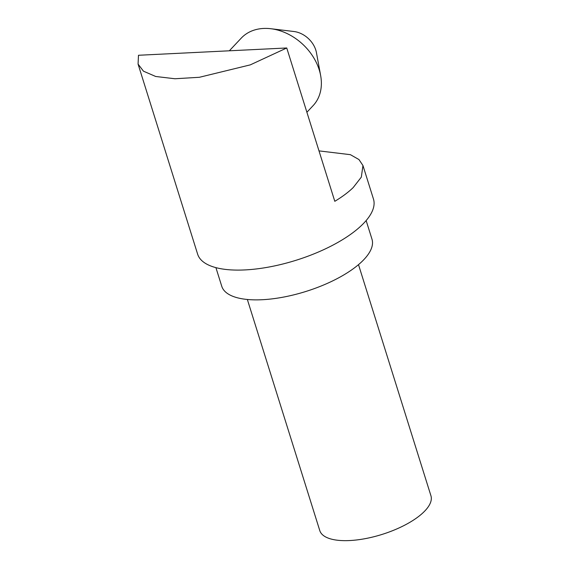 <?xml version="1.0" encoding="UTF-8"?>
<svg xmlns="http://www.w3.org/2000/svg" width="569" height="569" viewBox="0 0 569 569"><rect width="100%" height="100%" fill="white"/><g stroke="black" fill="none" stroke-linecap="round" stroke-linejoin="round"><path stroke-width="0.85" d="M358.506 264.642L430.932 495.755A58.244 22.283 162.6 0 1 407.24 523.821A58.244 22.283 162.6 0 1 349.615 540.55A58.244 22.283 162.6 0 1 319.778 530.593L247.351 299.479M366.144 220.566L371.984 239.186A78.714 30.114 162.6 0 1 339.97 277.117A78.714 30.114 162.6 0 1 262.081 299.728A78.714 30.114 162.6 0 1 221.754 286.264L215.914 267.643M229.335 50.797L241.235 38.144A49.297 37.668 43.2 0 1 263.525 28.45A49.297 37.668 43.2 0 1 270.808 28.72L293.917 31.508A22.283 17.027 43.2 0 1 316.449 52.689L320.653 75.585A49.297 37.668 43.2 0 1 313.064 105.685L306.89 112.257M270.808 28.72A49.297 37.668 43.2 0 1 319.223 69.845A49.297 37.668 43.2 0 1 320.653 75.585M138.068 64.084L197.642 254.179A92.128 35.25 -17.4 0 0 269.77 266.875A92.128 35.25 -17.4 0 0 364.181 222.756A92.128 35.25 -17.4 0 0 373.47 199.072L362.951 165.515L361.322 177.13L353.164 187.599C348.392 192.23 342.275 196.803 334.8 201.312L286.748 47.974L250.282 64.873L199.399 77.284L174.953 78.757L155.7 76.481L143.452 71.175L138.068 64.084L138.487 55.271L286.748 47.974M318.996 150.885L350.397 154.676L358.968 159.562L362.951 165.515"/></g></svg>
